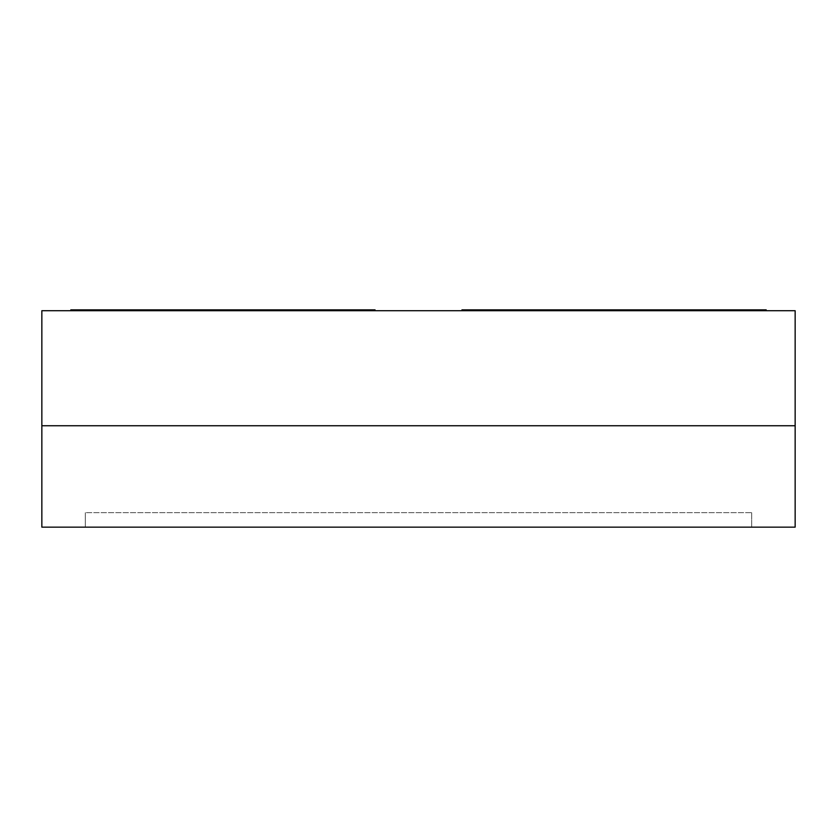 <?xml version="1.0" encoding="UTF-8"?>
<svg xmlns="http://www.w3.org/2000/svg" width="837" height="837" viewBox="0 0 837 837"><rect width="100%" height="100%" fill="white"/><g stroke="black" fill="none" stroke-linecap="round" stroke-linejoin="round"><path stroke-width="0.63" stroke-dasharray="4.18 3.14" d="M751.689 512.662L751.689 527.153L85.311 527.153L751.689 527.153L85.311 527.153L751.689 527.153L751.689 512.662L85.311 512.662L85.311 527.153L85.311 512.662L751.689 512.662L751.689 527.153L751.689 512.662L85.311 512.662L751.689 512.662M795.15 425.74L795.15 527.153L41.85 527.153L41.85 425.74L795.15 425.74L795.15 310.715L41.85 310.715L41.85 425.74L795.15 425.74M85.311 512.662L85.311 527.153L85.311 512.662M766.179 310.715L766.179 309.847L461.961 309.847L461.961 310.715L766.179 310.715L461.961 310.715L766.179 310.715L461.961 310.715L461.961 309.847L766.179 309.847L461.961 309.847L461.961 310.715M375.039 310.715L375.039 309.847L70.821 309.847L70.821 310.715L375.039 310.715L70.821 310.715L375.039 310.715L70.821 310.715L70.821 309.847L375.039 309.847L375.039 310.715L375.039 309.847L70.821 309.847L70.821 310.715M708.228 309.847L708.228 310.715L708.228 309.847M519.903 309.847L519.903 310.715L519.903 309.847M317.097 309.847L317.097 310.715M128.772 309.847L128.772 310.715L128.772 309.847"/><path stroke-width="1.26" d="M795.15 425.74L795.15 527.153L41.85 527.153L41.85 425.74L795.15 425.74L41.85 425.74L41.85 310.715L795.15 310.715L795.15 425.74M461.961 310.715L461.961 309.847L766.179 309.847L766.179 310.715M70.821 310.715L70.821 309.847L375.039 309.847L375.039 310.715M128.772 309.847L128.772 310.715M519.903 309.847L519.903 310.715M708.228 309.847L708.228 310.715"/></g></svg>

